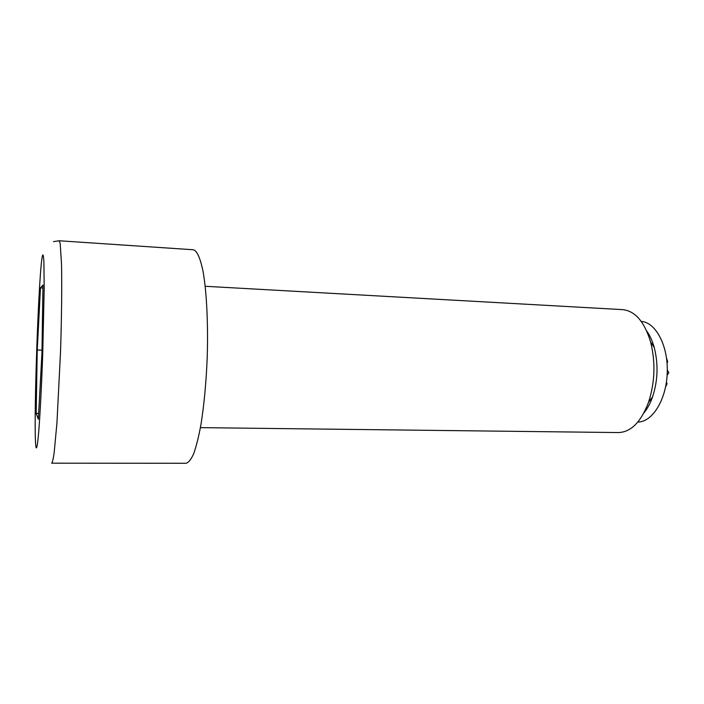 <?xml version="1.0" encoding="UTF-8"?>
<svg xmlns="http://www.w3.org/2000/svg" width="704" height="704" viewBox="0 0 704 704"><rect width="100%" height="100%" fill="white"/><g stroke="black" fill="none" stroke-linecap="round" stroke-linejoin="round"><path stroke-width="1.06" d="M665.606 386.839L667.075 383.786L666.415 382.131M667.119 375.32L668.8 372.662L667.295 369.926M667.049 363.035L667.691 361.654L666.547 358.248M646.694 330.959C649.906 335.43 652.423 340.965 654.262 347.582C658.442 364.162 657.879 380.574 652.599 396.836C650.32 403.304 647.425 408.663 643.922 412.914M641.23 321.411C655.75 322.282 668.254 345.699 667.251 372.671C666.424 399.661 652.37 422.171 637.824 422.057M205.198 286.282L622.609 309.628C635.061 310.886 644.38 321.631 650.566 341.854C655.662 362.199 654.984 382.342 648.525 402.301C640.983 422.057 630.951 432.15 618.446 432.564L200.411 427.636M193.292 249.762C197.102 250.703 200.411 258.245 203.227 272.378C206.677 292.574 208.226 323.954 207.231 357.104C206.193 382.466 204.09 405.029 200.913 424.794C198.704 436.674 196.319 446.257 193.767 453.526C191.171 459.334 188.602 462.581 186.067 463.267L51.647 463.179C52.404 462.458 53.231 459.07 54.129 453.006L56.945 422.972L60.518 352.141C61.653 317.469 61.996 284.742 61.503 263.842L60.174 243.355L59.18 240.759L193.292 249.762M41.994 350.17L37.242 350.002L40.471 287.866L42.97 285.041L41.95 353.056L38.342 419.232L36.15 413.38L37.242 350.002M38.658 413.424L36.15 413.38M42.918 287.998L40.471 287.866M36.124 447.603C36.784 449.258 37.638 444.118 38.685 432.194C40.084 414.788 41.615 385.37 42.733 353.566L44.185 288.605L43.912 262.011C43.622 257.048 43.243 254.69 42.768 254.936C38.852 261.175 32.806 437.043 36.124 447.603M654.262 347.582L650.566 341.854M652.599 396.836L648.525 402.301M53.495 241.63L59.18 240.759"/></g></svg>

